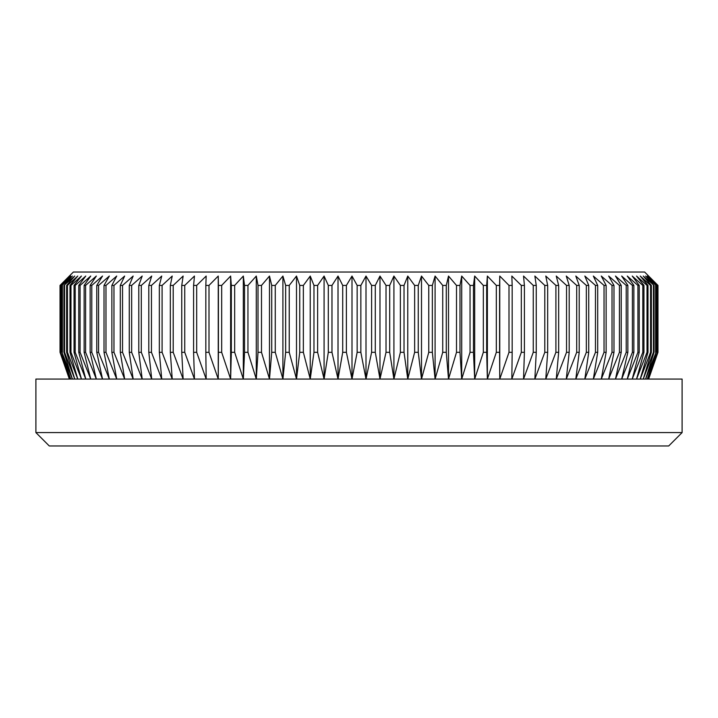 <?xml version="1.0" encoding="UTF-8"?>
<svg xmlns="http://www.w3.org/2000/svg" width="718" height="718" viewBox="0 0 718 718"><rect width="100%" height="100%" fill="white"/><g stroke="black" fill="none" stroke-linecap="round" stroke-linejoin="round"><path stroke-width="1.08" d="M69.35 276.053L73.362 272.041L644.638 272.041L657.966 285.414L648.318 276.053L657.365 285.414L647.304 276.053L656.055 285.414L645.617 276.053L654.053 285.414L643.256 276.053L651.37 285.414L650.571 285.414L640.232 276.053L647.995 285.414L647.026 285.414L636.561 276.053L643.947 285.414L642.807 285.414L632.235 276.053L639.235 285.414L637.925 285.414L627.272 276.053L633.868 285.414L632.396 285.414L621.68 276.053L627.864 285.414L626.222 285.414L615.479 276.053L621.223 285.414L619.428 285.414L608.676 276.053L613.98 285.414L612.023 285.414L601.289 276.053L606.136 285.414L604.035 285.414L593.337 276.053L597.708 285.414L595.464 285.414L584.838 276.053L588.733 285.414L586.346 285.414L575.809 276.053L579.211 285.414L576.698 285.414L566.278 276.053L569.186 285.414L566.538 285.414L556.262 276.053L558.667 285.414L555.903 285.414L545.779 276.053L547.672 285.414L544.8 285.414L534.865 276.053L536.247 285.414L533.259 285.414L523.539 276.053L524.409 285.414L521.322 285.414L511.835 276.053L512.176 285.414L508.999 285.414L499.764 276.053L499.593 285.414L496.326 285.414L487.369 276.053L486.678 285.414L483.331 285.414L474.679 276.053L473.467 285.414L470.048 285.414L461.71 276.053L459.987 285.414L456.504 285.414L448.508 276.053L446.273 285.414L442.728 285.414L435.09 276.053L432.353 285.414L428.763 285.414L421.502 276.053L418.262 285.414L414.636 285.414L407.761 276.053L404.028 285.414L400.375 285.414L393.913 276.053L389.694 285.414L386.024 285.414L379.984 276.053L375.29 285.414L371.601 285.414L366 276.053L360.849 285.414L357.151 285.414L351.999 276.053L346.399 285.414L342.71 285.414L338.016 276.053L331.976 285.414L328.305 285.414L324.087 276.053L317.625 285.414L313.972 285.414L310.239 276.053L303.364 285.414L299.738 285.414L296.498 276.053L289.237 285.414L285.647 285.414L282.91 276.053L275.272 285.414L271.727 285.414L269.492 276.053L261.496 285.414L258.013 285.414L256.29 276.053L247.952 285.414L244.533 285.414L243.321 276.053L234.669 285.414L231.322 285.414L230.631 276.053L221.674 285.414L218.407 285.414L218.236 276.053L209.001 285.414L205.824 285.414L206.165 276.053L196.678 285.414L193.591 285.414L194.461 276.053L184.741 285.414L181.753 285.414L183.135 276.053L173.2 285.414L170.328 285.414L172.221 276.053L162.097 285.414L159.333 285.414L161.738 276.053L151.462 285.414L148.814 285.414L151.722 276.053L141.302 285.414L138.789 285.414L142.191 276.053L131.654 285.414L129.267 285.414L133.162 276.053L122.536 285.414L120.292 285.414L124.663 276.053L113.965 285.414L111.864 285.414L116.711 276.053L105.977 285.414L104.02 285.414L109.324 276.053L98.572 285.414L96.777 285.414L102.521 276.053L91.778 285.414L90.136 285.414L96.32 276.053L85.604 285.414L84.132 285.414L90.728 276.053L80.075 285.414L78.765 285.414L85.765 276.053L75.193 285.414L74.053 285.414L81.439 276.053L70.974 285.414L70.005 285.414L77.768 276.053L67.429 285.414L66.63 285.414L74.744 276.053L63.947 285.414L72.383 276.053L61.945 285.414L70.696 276.053L60.635 285.414L69.682 276.053L60.034 285.414L69.35 276.053L60.034 285.414L60.034 352.314L60.124 285.414M60.124 352.314L69.682 379.068L60.635 352.314L70.696 379.068L61.945 352.314L72.383 379.068L63.947 352.314L64.566 352.314L74.744 379.068L66.63 352.314L67.429 352.314L77.768 379.068L70.005 352.314L70.974 352.314L81.439 379.068L74.053 352.314L75.193 352.314L85.765 379.068L78.765 352.314L80.075 352.314L90.728 379.068L84.132 352.314L85.604 352.314L96.32 379.068L90.136 352.314L91.778 352.314L102.521 379.068L96.777 352.314L98.572 352.314L109.324 379.068L104.02 352.314L105.977 352.314L116.711 379.068L111.864 352.314L113.965 352.314L124.663 379.068L120.292 352.314L122.536 352.314L133.162 379.068L129.267 352.314L131.654 352.314L142.191 379.068L138.789 352.314L141.302 352.314L151.722 379.068L148.814 352.314L151.462 352.314L161.738 379.068L159.333 352.314L162.097 352.314L172.221 379.068L170.328 352.314L173.2 352.314L183.135 379.068L181.753 352.314L184.741 352.314L194.461 379.068L193.591 352.314L196.678 352.314L206.165 379.068L205.824 352.314L209.001 352.314L218.236 379.068L218.407 352.314L221.674 352.314L230.631 379.068L231.322 352.314L234.669 352.314L243.321 379.068L244.533 352.314L247.952 352.314L256.29 379.068L258.013 352.314L261.496 352.314L269.492 379.068L271.727 352.314L275.272 352.314L282.91 379.068L285.647 352.314L289.237 352.314L296.498 379.068L299.738 352.314L303.364 352.314L310.239 379.068L313.972 352.314L317.625 352.314L324.087 379.068L328.305 352.314L331.976 352.314L338.016 379.068L342.71 352.314L346.399 352.314L351.999 379.068L357.151 352.314L360.849 352.314L366 379.068L371.601 352.314L375.29 352.314L379.984 379.068L386.024 352.314L389.694 352.314L393.913 379.068L400.375 352.314L404.028 352.314L407.761 379.068L414.636 352.314L418.262 352.314L421.502 379.068L428.763 352.314L432.353 352.314L435.09 379.068L442.728 352.314L446.273 352.314L448.508 379.068L456.504 352.314L459.987 352.314L461.71 379.068L470.048 352.314L473.467 352.314L474.679 379.068L483.331 352.314L486.678 352.314L487.369 379.068L496.326 352.314L499.593 352.314L499.764 379.068L508.999 352.314L512.176 352.314L511.835 379.068L521.322 352.314L524.409 352.314L523.539 379.068L533.259 352.314L536.247 352.314L534.865 379.068L544.8 352.314L547.672 352.314L545.779 379.068L555.903 352.314L558.667 352.314L556.262 379.068L566.538 352.314L569.186 352.314L566.278 379.068L576.698 352.314L579.211 352.314L575.809 379.068L586.346 352.314L588.733 352.314L584.838 379.068L595.464 352.314L597.708 352.314L593.337 379.068L604.035 352.314L606.136 352.314L601.289 379.068L612.023 352.314L613.98 352.314L608.676 379.068L619.428 352.314L621.223 352.314L615.479 379.068L626.222 352.314L627.864 352.314L621.68 379.068L632.396 352.314L633.868 352.314L627.272 379.068L637.925 352.314L639.235 352.314L632.235 379.068L642.807 352.314L643.947 352.314L636.561 379.068L647.026 352.314L647.995 352.314L640.232 379.068L650.571 352.314L651.37 352.314L643.256 379.068L653.434 352.314L654.053 352.314L645.617 379.068L656.055 352.314L647.304 379.068L657.365 352.314L648.318 379.068L657.966 352.314L648.65 379.068L657.966 352.314L657.966 285.414L648.65 276.053M682.1 432.586L668.718 445.959L49.282 445.959L35.9 432.586L682.1 432.586L682.1 379.068L35.9 379.068L35.9 432.586M657.876 352.314L657.876 285.414M657.365 352.314L657.365 285.414M657.096 352.314L657.096 285.414M656.055 352.314L656.055 285.414M655.606 352.314L655.606 285.414M654.053 352.314L654.053 285.414M653.434 352.314L653.434 285.414M651.37 352.314L651.37 285.414M650.571 352.314L650.571 285.414M647.995 352.314L647.995 285.414M647.026 352.314L647.026 285.414M643.947 352.314L643.947 285.414M642.807 352.314L642.807 285.414M639.235 352.314L639.235 285.414M637.925 352.314L637.925 285.414M633.868 352.314L633.868 285.414M632.396 352.314L632.396 285.414M627.864 352.314L627.864 285.414M626.222 352.314L626.222 285.414M621.223 352.314L621.223 285.414M619.428 352.314L619.428 285.414M613.98 352.314L613.98 285.414M612.023 352.314L612.023 285.414M606.136 352.314L606.136 285.414M604.035 352.314L604.035 285.414M597.708 352.314L597.708 285.414M595.464 352.314L595.464 285.414M588.733 352.314L588.733 285.414M586.346 352.314L586.346 285.414M579.211 352.314L579.211 285.414M576.698 352.314L576.698 285.414M569.186 352.314L569.186 285.414M566.538 352.314L566.538 285.414M558.667 352.314L558.667 285.414M555.903 352.314L555.903 285.414M547.672 352.314L547.672 285.414M544.8 352.314L544.8 285.414M536.247 352.314L536.247 285.414M533.259 352.314L533.259 285.414M524.409 352.314L524.409 285.414M521.322 352.314L521.322 285.414M512.176 352.314L512.176 285.414M508.999 352.314L508.999 285.414M499.593 352.314L499.593 285.414M496.326 352.314L496.326 285.414M486.678 352.314L486.678 285.414M483.331 352.314L483.331 285.414M473.467 352.314L473.467 285.414M470.048 352.314L470.048 285.414M459.987 352.314L459.987 285.414M456.504 352.314L456.504 285.414M446.273 352.314L446.273 285.414M442.728 352.314L442.728 285.414M432.353 352.314L432.353 285.414M428.763 352.314L428.763 285.414M418.262 352.314L418.262 285.414M414.636 352.314L414.636 285.414M404.028 352.314L404.028 285.414M400.375 352.314L400.375 285.414M389.694 352.314L389.694 285.414M386.024 352.314L386.024 285.414M375.29 352.314L375.29 285.414M371.601 352.314L371.601 285.414M360.849 352.314L360.849 285.414M357.151 352.314L357.151 285.414M346.399 352.314L346.399 285.414M342.71 352.314L342.71 285.414M331.976 352.314L331.976 285.414M328.305 352.314L328.305 285.414M317.625 352.314L317.625 285.414M313.972 352.314L313.972 285.414M303.364 352.314L303.364 285.414M299.738 352.314L299.738 285.414M289.237 352.314L289.237 285.414M285.647 352.314L285.647 285.414M275.272 352.314L275.272 285.414M271.727 352.314L271.727 285.414M261.496 352.314L261.496 285.414M258.013 352.314L258.013 285.414M247.952 352.314L247.952 285.414M244.533 352.314L244.533 285.414M234.669 352.314L234.669 285.414M231.322 352.314L231.322 285.414M221.674 352.314L221.674 285.414M218.407 352.314L218.407 285.414M209.001 352.314L209.001 285.414M205.824 352.314L205.824 285.414M196.678 352.314L196.678 285.414M193.591 352.314L193.591 285.414M184.741 352.314L184.741 285.414M181.753 352.314L181.753 285.414M173.2 352.314L173.2 285.414M170.328 352.314L170.328 285.414M162.097 352.314L162.097 285.414M159.333 352.314L159.333 285.414M151.462 352.314L151.462 285.414M148.814 352.314L148.814 285.414M141.302 352.314L141.302 285.414M138.789 352.314L138.789 285.414M131.654 352.314L131.654 285.414M129.267 352.314L129.267 285.414M122.536 352.314L122.536 285.414M120.292 352.314L120.292 285.414M113.965 352.314L113.965 285.414M111.864 352.314L111.864 285.414M105.977 352.314L105.977 285.414M104.02 352.314L104.02 285.414M98.572 352.314L98.572 285.414M96.777 352.314L96.777 285.414M91.778 352.314L91.778 285.414M90.136 352.314L90.136 285.414M85.604 352.314L85.604 285.414M84.132 352.314L84.132 285.414M80.075 352.314L80.075 285.414M78.765 352.314L78.765 285.414M75.193 352.314L75.193 285.414M74.053 352.314L74.053 285.414M70.974 352.314L70.974 285.414M70.005 352.314L70.005 285.414M67.429 352.314L67.429 285.414M66.63 352.314L66.63 285.414M64.566 352.314L64.566 285.414M63.947 352.314L63.947 285.414M62.394 352.314L62.394 285.414M61.945 352.314L61.945 285.414M60.904 352.314L60.904 285.414M60.635 352.314L60.635 285.414M60.034 352.314L69.35 379.068L60.034 352.314M218.236 379.068L218.236 276.053M230.631 379.068L230.631 276.053M243.321 379.068L243.321 276.053M256.29 379.068L256.29 276.053M269.492 379.068L269.492 276.053M282.91 379.068L282.91 276.053M296.498 379.068L296.498 276.053M310.239 379.068L310.239 276.053M324.087 379.068L324.087 276.053M338.016 379.068L338.016 276.053M351.999 379.068L351.999 276.053M366 379.068L366 276.053M379.984 379.068L379.984 276.053M393.913 379.068L393.913 276.053M407.761 379.068L407.761 276.053M421.502 379.068L421.502 276.053M435.09 379.068L435.09 276.053M448.508 379.068L448.508 276.053M461.71 379.068L461.71 276.053M474.679 379.068L474.679 276.053M487.369 379.068L487.369 276.053M499.764 379.068L499.764 276.053"/></g></svg>
